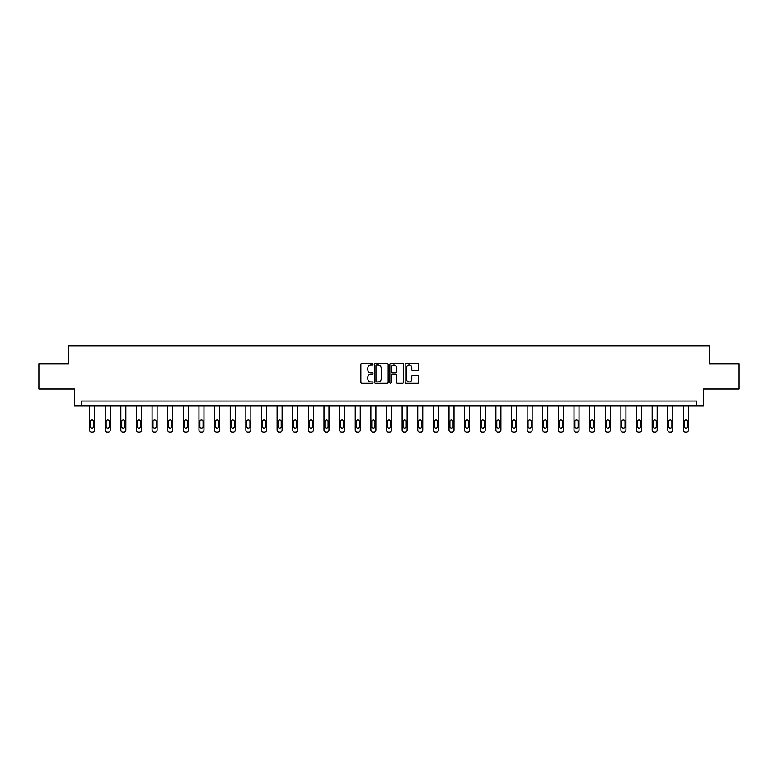 <?xml version="1.0" encoding="UTF-8"?>
<svg xmlns="http://www.w3.org/2000/svg" width="778" height="778" viewBox="0 0 778 778"><rect width="100%" height="100%" fill="white"/><g stroke="black" fill="none" stroke-linecap="round" stroke-linejoin="round"><path stroke-width="1.17" d="M372.973 364.318A0.69 0.69 0 0 0 372.283 363.627L361.838 363.627A0.982 0.982 0 0 0 360.856 364.61L360.856 382.309A0.982 0.982 0 0 0 361.838 383.291L372.283 383.291A0.69 0.69 0 0 0 372.973 382.611A0.69 0.69 0 0 0 372.283 381.92L370.931 381.92A3.151 3.151 0 0 1 367.79 378.769L367.79 377.301A3.151 3.151 0 0 1 370.931 374.15L372.283 374.15A0.69 0.69 0 0 0 372.973 373.459A0.69 0.69 0 0 0 372.283 372.779L370.931 372.779A3.151 3.151 0 0 1 367.79 369.628L367.79 368.15A3.151 3.151 0 0 1 370.931 365.008L372.283 365.008A0.69 0.69 0 0 0 372.973 364.318M417.737 370.561A0.982 0.982 0 0 0 418.72 369.579L418.72 364.61A0.982 0.982 0 0 0 417.737 363.627L406.135 363.627A0.982 0.982 0 0 0 405.153 364.61L405.153 382.309A0.982 0.982 0 0 0 406.135 383.291L417.737 383.291A0.982 0.982 0 0 0 418.72 382.309L418.72 376.319A0.982 0.982 0 0 0 417.737 375.336L412.768 375.336A0.982 0.982 0 0 0 411.786 376.319L411.786 379.285A2.626 2.626 0 0 1 409.16 381.92A2.626 2.626 0 0 1 406.524 379.285L406.524 367.634A2.626 2.626 0 0 1 409.16 365.008A2.626 2.626 0 0 1 411.786 367.634L411.786 369.579A0.982 0.982 0 0 0 412.768 370.561L417.737 370.561M696.524 406.019L703.536 406.019L703.536 388.99L739.1 388.99L739.1 363.948L709.244 363.948L709.244 345.918L68.756 345.918L68.756 363.948L38.9 363.948L38.9 388.99L74.464 388.99L74.464 406.019L696.524 406.019L696.524 401.01L81.476 401.01L81.476 406.019M388.144 364.61A0.982 0.982 0 0 0 387.152 363.627L375.55 363.627A0.982 0.982 0 0 0 374.568 364.61L374.568 382.309A0.982 0.982 0 0 0 375.55 383.291L387.152 383.291A0.982 0.982 0 0 0 388.144 382.309L388.144 364.61M390.848 363.627L402.45 363.627A0.982 0.982 0 0 1 403.432 364.61L403.432 382.309A0.982 0.982 0 0 1 402.45 383.291L397.48 383.291A0.982 0.982 0 0 1 396.498 382.309L396.498 375.132A0.982 0.982 0 0 0 395.516 374.15L392.219 374.15A0.982 0.982 0 0 0 391.237 375.132L391.237 382.611A0.69 0.69 0 0 1 390.546 383.291A0.69 0.69 0 0 1 389.856 382.611L389.856 364.61A0.982 0.982 0 0 1 390.848 363.627M376.64 365.008A0.69 0.69 0 0 0 375.949 365.699L375.949 381.23A0.69 0.69 0 0 0 376.64 381.92L378.059 381.92A3.151 3.151 0 0 0 381.21 378.769L381.21 368.15A3.151 3.151 0 0 0 378.059 365.008L376.64 365.008M396.498 367.683A2.626 2.626 0 0 0 393.863 365.057A2.626 2.626 0 0 0 391.237 367.683L391.237 371.796A0.982 0.982 0 0 0 392.219 372.779L395.516 372.779A0.982 0.982 0 0 0 396.498 371.796L396.498 367.683M94.595 406.019L94.595 430.078A2.003 2.003 6 0 1 92.592 432.082L91.59 432.082A2.003 2.003 6 0 1 89.587 430.078L89.587 406.019M93.691 426.47L93.691 421.666A1.605 1.605 6 0 0 92.096 420.062A1.605 1.605 6 0 0 90.491 421.666L90.491 426.47A1.605 1.605 6 0 0 92.096 428.075A1.605 1.605 6 0 0 93.691 426.47M110.223 406.019L110.223 430.078A2.003 2.003 6 0 1 108.22 432.082L107.218 432.082A2.003 2.003 6 0 1 105.215 430.078L105.215 406.019M109.319 426.47L109.319 421.666A1.605 1.605 6 0 0 107.714 420.062A1.605 1.605 6 0 0 106.119 421.666L106.119 426.47A1.605 1.605 6 0 0 107.714 428.075A1.605 1.605 6 0 0 109.319 426.47M125.851 406.019L125.851 430.078A2.003 2.003 6 0 1 123.848 432.082L122.846 432.082A2.003 2.003 6 0 1 120.843 430.078L120.843 406.019M124.947 426.47L124.947 421.666A1.605 1.605 6 0 0 123.342 420.062A1.605 1.605 6 0 0 121.738 421.666L121.738 426.47A1.605 1.605 6 0 0 123.342 428.075A1.605 1.605 6 0 0 124.947 426.47M141.479 406.019L141.479 430.078A2.003 2.003 6 0 1 139.476 432.082L138.474 432.082A2.003 2.003 6 0 1 136.471 430.078L136.471 406.019M140.575 426.47L140.575 421.666A1.605 1.605 6 0 0 138.97 420.062A1.605 1.605 6 0 0 137.366 421.666L137.366 426.47A1.605 1.605 6 0 0 138.97 428.075A1.605 1.605 6 0 0 140.575 426.47M157.107 406.019L157.107 430.078A2.003 2.003 6 0 1 155.094 432.082L154.093 432.082A2.003 2.003 6 0 1 152.089 430.078L152.089 406.019M156.203 426.47L156.203 421.666A1.605 1.605 6 0 0 154.598 420.062A1.605 1.605 6 0 0 152.994 421.666L152.994 426.47A1.605 1.605 6 0 0 154.598 428.075A1.605 1.605 6 0 0 156.203 426.47M172.726 406.019L172.726 430.078A2.003 2.003 6 0 1 170.722 432.082L169.721 432.082A2.003 2.003 6 0 1 167.717 430.078L167.717 406.019M171.831 426.47L171.831 421.666A1.605 1.605 6 0 0 170.226 420.062A1.605 1.605 6 0 0 168.622 421.666L168.622 426.47A1.605 1.605 6 0 0 170.226 428.075A1.605 1.605 6 0 0 171.831 426.47M188.354 406.019L188.354 430.078A2.003 2.003 6 0 1 186.35 432.082L185.349 432.082A2.003 2.003 6 0 1 183.345 430.078L183.345 406.019M187.459 426.47L187.459 421.666A1.605 1.605 6 0 0 185.854 420.062A1.605 1.605 6 0 0 184.25 421.666L184.25 426.47A1.605 1.605 6 0 0 185.854 428.075A1.605 1.605 6 0 0 187.459 426.47M203.982 406.019L203.982 430.078A2.003 2.003 6 0 1 201.979 432.082L200.977 432.082A2.003 2.003 6 0 1 198.974 430.078L198.974 406.019M203.077 426.47L203.077 421.666A1.605 1.605 6 0 0 201.483 420.062A1.605 1.605 6 0 0 199.878 421.666L199.878 426.47A1.605 1.605 6 0 0 201.483 428.075A1.605 1.605 6 0 0 203.077 426.47M219.61 406.019L219.61 430.078A2.003 2.003 6 0 1 217.607 432.082L216.605 432.082A2.003 2.003 6 0 1 214.602 430.078L214.602 406.019M218.706 426.47L218.706 421.666A1.605 1.605 6 0 0 217.101 420.062A1.605 1.605 6 0 0 215.506 421.666L215.506 426.47A1.605 1.605 6 0 0 217.101 428.075A1.605 1.605 6 0 0 218.706 426.47M235.238 406.019L235.238 430.078A2.003 2.003 6 0 1 233.235 432.082L232.233 432.082A2.003 2.003 6 0 1 230.23 430.078L230.23 406.019M234.334 426.47L234.334 421.666A1.605 1.605 6 0 0 232.729 420.062A1.605 1.605 6 0 0 231.134 421.666L231.134 426.47A1.605 1.605 6 0 0 232.729 428.075A1.605 1.605 6 0 0 234.334 426.47M250.866 406.019L250.866 430.078A2.003 2.003 6 0 1 248.863 432.082L247.861 432.082A2.003 2.003 6 0 1 245.858 430.078L245.858 406.019M249.962 426.47L249.962 421.666A1.605 1.605 6 0 0 248.357 420.062A1.605 1.605 6 0 0 246.752 421.666L246.752 426.47A1.605 1.605 6 0 0 248.357 428.075A1.605 1.605 6 0 0 249.962 426.47M266.494 406.019L266.494 430.078A2.003 2.003 6 0 1 264.491 432.082L263.489 432.082A2.003 2.003 6 0 1 261.486 430.078L261.486 406.019M265.59 426.47L265.59 421.666A1.605 1.605 6 0 0 263.985 420.062A1.605 1.605 6 0 0 262.381 421.666L262.381 426.47A1.605 1.605 6 0 0 263.985 428.075A1.605 1.605 6 0 0 265.59 426.47M282.113 406.019L282.113 430.078A2.003 2.003 6 0 1 280.109 432.082L279.108 432.082A2.003 2.003 6 0 1 277.104 430.078L277.104 406.019M281.218 426.47L281.218 421.666A1.605 1.605 6 0 0 279.613 420.062A1.605 1.605 6 0 0 278.009 421.666L278.009 426.47A1.605 1.605 6 0 0 279.613 428.075A1.605 1.605 6 0 0 281.218 426.47M297.741 406.019L297.741 430.078A2.003 2.003 6 0 1 295.737 432.082L294.736 432.082A2.003 2.003 6 0 1 292.732 430.078L292.732 406.019M296.846 426.47L296.846 421.666A1.605 1.605 6 0 0 295.241 420.062A1.605 1.605 6 0 0 293.637 421.666L293.637 426.47A1.605 1.605 6 0 0 295.241 428.075A1.605 1.605 6 0 0 296.846 426.47M313.369 406.019L313.369 430.078A2.003 2.003 6 0 1 311.365 432.082L310.364 432.082A2.003 2.003 6 0 1 308.36 430.078L308.36 406.019M312.464 426.47L312.464 421.666A1.605 1.605 6 0 0 310.869 420.062A1.605 1.605 6 0 0 309.265 421.666L309.265 426.47A1.605 1.605 6 0 0 310.869 428.075A1.605 1.605 6 0 0 312.464 426.47M328.997 406.019L328.997 430.078A2.003 2.003 6 0 1 326.993 432.082L325.992 432.082A2.003 2.003 6 0 1 323.988 430.078L323.988 406.019M328.092 426.47L328.092 421.666A1.605 1.605 6 0 0 326.497 420.062A1.605 1.605 6 0 0 324.893 421.666L324.893 426.47A1.605 1.605 6 0 0 326.497 428.075A1.605 1.605 6 0 0 328.092 426.47M344.625 406.019L344.625 430.078A2.003 2.003 6 0 1 342.621 432.082L341.62 432.082A2.003 2.003 6 0 1 339.616 430.078L339.616 406.019M343.72 426.47L343.72 421.666A1.605 1.605 6 0 0 342.116 420.062A1.605 1.605 6 0 0 340.521 421.666L340.521 426.47A1.605 1.605 6 0 0 342.116 428.075A1.605 1.605 6 0 0 343.72 426.47M360.253 406.019L360.253 430.078A2.003 2.003 6 0 1 358.25 432.082L357.248 432.082A2.003 2.003 6 0 1 355.245 430.078L355.245 406.019M359.348 426.47L359.348 421.666A1.605 1.605 6 0 0 357.744 420.062A1.605 1.605 6 0 0 356.139 421.666L356.139 426.47A1.605 1.605 6 0 0 357.744 428.075A1.605 1.605 6 0 0 359.348 426.47M375.881 406.019L375.881 430.078A2.003 2.003 6 0 1 373.878 432.082L372.876 432.082A2.003 2.003 6 0 1 370.873 430.078L370.873 406.019M374.977 426.47L374.977 421.666A1.605 1.605 6 0 0 373.372 420.062A1.605 1.605 6 0 0 371.767 421.666L371.767 426.47A1.605 1.605 6 0 0 373.372 428.075A1.605 1.605 6 0 0 374.977 426.47M391.509 406.019L391.509 430.078A2.003 2.003 6 0 1 389.506 432.082L388.494 432.082A2.003 2.003 6 0 1 386.491 430.078L386.491 406.019M390.605 426.47L390.605 421.666A1.605 1.605 6 0 0 389 420.062A1.605 1.605 6 0 0 387.395 421.666L387.395 426.47A1.605 1.605 6 0 0 389 428.075A1.605 1.605 6 0 0 390.605 426.47M407.127 406.019L407.127 430.078A2.003 2.003 6 0 1 405.124 432.082L404.122 432.082A2.003 2.003 6 0 1 402.119 430.078L402.119 406.019M406.233 426.47L406.233 421.666A1.605 1.605 6 0 0 404.628 420.062A1.605 1.605 6 0 0 403.023 421.666L403.023 426.47A1.605 1.605 6 0 0 404.628 428.075A1.605 1.605 6 0 0 406.233 426.47M422.755 406.019L422.755 430.078A2.003 2.003 6 0 1 420.752 432.082L419.75 432.082A2.003 2.003 6 0 1 417.747 430.078L417.747 406.019M421.861 426.47L421.861 421.666A1.605 1.605 6 0 0 420.256 420.062A1.605 1.605 6 0 0 418.652 421.666L418.652 426.47A1.605 1.605 6 0 0 420.256 428.075A1.605 1.605 6 0 0 421.861 426.47M438.384 406.019L438.384 430.078A2.003 2.003 6 0 1 436.38 432.082L435.379 432.082A2.003 2.003 6 0 1 433.375 430.078L433.375 406.019M437.479 426.47L437.479 421.666A1.605 1.605 6 0 0 435.884 420.062A1.605 1.605 6 0 0 434.28 421.666L434.28 426.47A1.605 1.605 6 0 0 435.884 428.075A1.605 1.605 6 0 0 437.479 426.47M454.012 406.019L454.012 430.078A2.003 2.003 6 0 1 452.008 432.082L451.007 432.082A2.003 2.003 6 0 1 449.003 430.078L449.003 406.019M453.107 426.47L453.107 421.666A1.605 1.605 6 0 0 451.503 420.062A1.605 1.605 6 0 0 449.908 421.666L449.908 426.47A1.605 1.605 6 0 0 451.503 428.075A1.605 1.605 6 0 0 453.107 426.47M469.64 406.019L469.64 430.078A2.003 2.003 6 0 1 467.636 432.082L466.635 432.082A2.003 2.003 6 0 1 464.631 430.078L464.631 406.019M468.735 426.47L468.735 421.666A1.605 1.605 6 0 0 467.131 420.062A1.605 1.605 6 0 0 465.536 421.666L465.536 426.47A1.605 1.605 6 0 0 467.131 428.075A1.605 1.605 6 0 0 468.735 426.47M485.268 406.019L485.268 430.078A2.003 2.003 6 0 1 483.264 432.082L482.263 432.082A2.003 2.003 6 0 1 480.259 430.078L480.259 406.019M484.363 426.47L484.363 421.666A1.605 1.605 6 0 0 482.759 420.062A1.605 1.605 6 0 0 481.154 421.666L481.154 426.47A1.605 1.605 6 0 0 482.759 428.075A1.605 1.605 6 0 0 484.363 426.47M500.896 406.019L500.896 430.078A2.003 2.003 6 0 1 498.893 432.082L497.891 432.082A2.003 2.003 6 0 1 495.887 430.078L495.887 406.019M499.991 426.47L499.991 421.666A1.605 1.605 6 0 0 498.387 420.062A1.605 1.605 6 0 0 496.782 421.666L496.782 426.47A1.605 1.605 6 0 0 498.387 428.075A1.605 1.605 6 0 0 499.991 426.47M516.514 406.019L516.514 430.078A2.003 2.003 6 0 1 514.511 432.082L513.509 432.082A2.003 2.003 6 0 1 511.506 430.078L511.506 406.019M515.62 426.47L515.62 421.666A1.605 1.605 6 0 0 514.015 420.062A1.605 1.605 6 0 0 512.41 421.666L512.41 426.47A1.605 1.605 6 0 0 514.015 428.075A1.605 1.605 6 0 0 515.62 426.47M532.142 406.019L532.142 430.078A2.003 2.003 6 0 1 530.139 432.082L529.137 432.082A2.003 2.003 6 0 1 527.134 430.078L527.134 406.019M531.248 426.47L531.248 421.666A1.605 1.605 6 0 0 529.643 420.062A1.605 1.605 6 0 0 528.038 421.666L528.038 426.47A1.605 1.605 6 0 0 529.643 428.075A1.605 1.605 6 0 0 531.248 426.47M547.77 406.019L547.77 430.078A2.003 2.003 6 0 1 545.767 432.082L544.765 432.082A2.003 2.003 6 0 1 542.762 430.078L542.762 406.019M546.866 426.47L546.866 421.666A1.605 1.605 6 0 0 545.271 420.062A1.605 1.605 6 0 0 543.666 421.666L543.666 426.47A1.605 1.605 6 0 0 545.271 428.075A1.605 1.605 6 0 0 546.866 426.47M563.398 406.019L563.398 430.078A2.003 2.003 6 0 1 561.395 432.082L560.393 432.082A2.003 2.003 6 0 1 558.39 430.078L558.39 406.019M562.494 426.47L562.494 421.666A1.605 1.605 6 0 0 560.899 420.062A1.605 1.605 6 0 0 559.294 421.666L559.294 426.47A1.605 1.605 6 0 0 560.899 428.075A1.605 1.605 6 0 0 562.494 426.47M579.026 406.019L579.026 430.078A2.003 2.003 6 0 1 577.023 432.082L576.021 432.082A2.003 2.003 6 0 1 574.018 430.078L574.018 406.019M578.122 426.47L578.122 421.666A1.605 1.605 6 0 0 576.517 420.062A1.605 1.605 6 0 0 574.923 421.666L574.923 426.47A1.605 1.605 6 0 0 576.517 428.075A1.605 1.605 6 0 0 578.122 426.47M594.655 406.019L594.655 430.078A2.003 2.003 6 0 1 592.651 432.082L591.65 432.082A2.003 2.003 6 0 1 589.646 430.078L589.646 406.019M593.75 426.47L593.75 421.666A1.605 1.605 6 0 0 592.146 420.062A1.605 1.605 6 0 0 590.541 421.666L590.541 426.47A1.605 1.605 6 0 0 592.146 428.075A1.605 1.605 6 0 0 593.75 426.47M610.283 406.019L610.283 430.078A2.003 2.003 6 0 1 608.279 432.082L607.278 432.082A2.003 2.003 6 0 1 605.274 430.078L605.274 406.019M609.378 426.47L609.378 421.666A1.605 1.605 6 0 0 607.774 420.062A1.605 1.605 6 0 0 606.169 421.666L606.169 426.47A1.605 1.605 6 0 0 607.774 428.075A1.605 1.605 6 0 0 609.378 426.47M625.911 406.019L625.911 430.078A2.003 2.003 6 0 1 623.907 432.082L622.906 432.082A2.003 2.003 6 0 1 620.893 430.078L620.893 406.019M625.006 426.47L625.006 421.666A1.605 1.605 6 0 0 623.402 420.062A1.605 1.605 6 0 0 621.797 421.666L621.797 426.47A1.605 1.605 6 0 0 623.402 428.075A1.605 1.605 6 0 0 625.006 426.47M641.529 406.019L641.529 430.078A2.003 2.003 6 0 1 639.526 432.082L638.524 432.082A2.003 2.003 6 0 1 636.521 430.078L636.521 406.019M640.634 426.47L640.634 421.666A1.605 1.605 6 0 0 639.03 420.062A1.605 1.605 6 0 0 637.425 421.666L637.425 426.47A1.605 1.605 6 0 0 639.03 428.075A1.605 1.605 6 0 0 640.634 426.47M657.157 406.019L657.157 430.078A2.003 2.003 6 0 1 655.154 432.082L654.152 432.082A2.003 2.003 6 0 1 652.149 430.078L652.149 406.019M656.262 426.47L656.262 421.666A1.605 1.605 6 0 0 654.658 420.062A1.605 1.605 6 0 0 653.053 421.666L653.053 426.47A1.605 1.605 6 0 0 654.658 428.075A1.605 1.605 6 0 0 656.262 426.47M672.785 406.019L672.785 430.078A2.003 2.003 6 0 1 670.782 432.082L669.78 432.082A2.003 2.003 6 0 1 667.777 430.078L667.777 406.019M671.881 426.47L671.881 421.666A1.605 1.605 6 0 0 670.286 420.062A1.605 1.605 6 0 0 668.681 421.666L668.681 426.47A1.605 1.605 6 0 0 670.286 428.075A1.605 1.605 6 0 0 671.881 426.47M688.413 406.019L688.413 430.078A2.003 2.003 6 0 1 686.41 432.082L685.408 432.082A2.003 2.003 6 0 1 683.405 430.078L683.405 406.019M687.509 426.47L687.509 421.666A1.605 1.605 6 0 0 685.904 420.062A1.605 1.605 6 0 0 684.309 421.666L684.309 426.47A1.605 1.605 6 0 0 685.904 428.075A1.605 1.605 6 0 0 687.509 426.47"/></g></svg>
